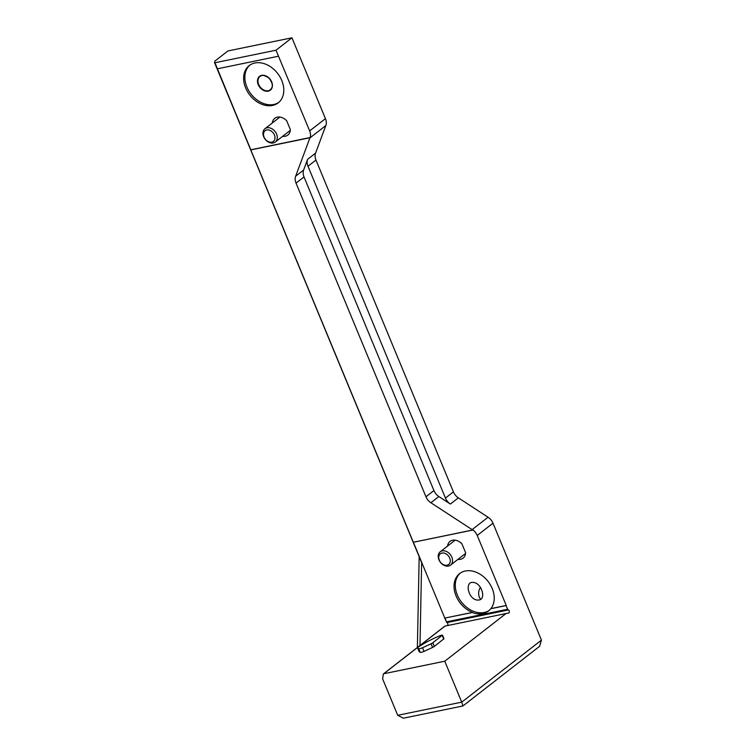 <?xml version="1.0" encoding="UTF-8"?>
<svg xmlns="http://www.w3.org/2000/svg" width="756" height="756" viewBox="0 0 756 756"><rect width="100%" height="100%" fill="white"/><g stroke="black" fill="none" stroke-linecap="round" stroke-linejoin="round"><path stroke-width="1.13" d="M506.038 613.541L444.868 626.11L419.986 645.492L421.64 562.521L413.258 542.269L472.698 530.032A10.121 7.56 52.1 0 0 472.122 529.625L488.064 517.227A10.121 7.56 52.1 0 1 492.997 523.199L541.438 640.134L461.727 702.144L462.908 705.962L403.364 718.2L397.713 715.299L461.727 702.144L444.764 661.207L506.038 613.541L508.552 613.088A1.682 1.049 -101.6 0 1 508.552 613.088A1.682 1.049 -101.6 0 0 509.317 611.689A1.682 1.049 -101.6 0 0 508.505 609.922L507.578 609.289L506.057 605.499L490.738 608.731A23.616 17.634 52.1 0 1 488.461 611.009A23.616 17.634 52.1 0 1 482.753 613.598A23.616 17.634 52.1 0 1 472.302 612.521L444.66 618.096L472.302 612.521M490.842 608.627L506.057 605.499M472.122 529.625L430.892 502.749A10.121 7.56 52.1 0 1 425.959 496.777L296.04 183.132A10.121 7.56 52.1 0 1 295.643 176.233L309.884 137.951A10.121 7.56 52.1 0 0 309.96 137.743L250.765 149.82L413.334 542.279L472.944 529.947A10.121 7.56 52.1 0 1 477.234 535.456L506.199 605.386M421.64 562.521L214.572 62.72L214.798 61.17L227.925 50.954L291.939 37.8L325.43 118.645A10.121 7.56 52.1 0 1 325.827 125.553L315.564 153.137A10.121 7.56 52.1 0 0 315.961 160.036L453.411 491.882A10.121 7.56 52.1 0 0 458.344 497.854L488.064 517.227M397.713 715.299L382.744 679.181A1.011 0.756 52.1 0 1 382.668 678.652L383.273 674.286A1.011 0.756 52.1 0 1 383.746 673.747L444.764 661.207M417.378 647.495L419.183 556.709M462.908 705.962L539.548 646.342L541.438 640.134M472.368 612.341A23.616 17.634 52.1 0 1 455.32 593.933A23.616 17.634 52.1 0 1 459.639 573.596A23.616 17.634 52.1 0 1 486.628 579.701A23.616 17.634 52.1 0 1 490.984 608.514M472.784 530.06L413.371 542.269L444.764 618.011M447.561 546.078A10.622 7.929 52.1 0 1 450.028 541.381A10.622 7.929 52.1 0 1 461.963 543.914L465.592 552.664A10.622 7.929 52.1 0 1 463.078 558.155A10.622 7.929 52.1 0 1 457.919 559.393M272.51 105.453A23.616 17.634 52.1 0 1 247.467 91.608A23.616 17.634 52.1 0 1 249.215 65.583A23.616 17.634 52.1 0 1 277.622 73.398A23.616 17.634 52.1 0 1 278.208 102.854A23.616 17.634 52.1 0 1 272.51 105.453M272.311 122.992A10.622 7.929 52.1 0 1 274.778 118.295A10.622 7.929 52.1 0 1 286.713 120.818L290.342 129.569A10.622 7.929 52.1 0 1 287.828 135.069A10.622 7.929 52.1 0 1 282.668 136.297M275.997 50.198L309.667 130.911A10.121 7.56 52.1 0 1 310.158 137.535L250.69 149.811L214.95 62.748L275.997 50.198L291.939 37.8M217.284 68.834L250.794 149.735M217.265 68.834L278.482 56.209M421.479 562.247L214.581 62.739M507.578 609.289L446.531 621.838L444.991 618.134M446.531 621.838L444.66 618.096M419.107 651.483A3.374 0.775 -22.5 0 0 419.117 651.634A3.374 0.775 -22.5 0 0 419.211 651.738L420.194 652.296A3.374 0.775 -22.5 0 0 424.05 651.379L432.602 647.419A3.374 0.775 -22.5 0 0 434.341 646.408L443.97 638.744L442.468 635.106L440.776 635.38A36.43 8.382 -22.5 0 0 418.399 647.042A3.374 0.775 -22.5 0 0 417.605 647.986A3.374 0.775 -22.5 0 0 417.709 648.1L418.682 648.657A3.374 0.775 -22.5 0 0 422.538 647.741L431.09 643.772A3.374 0.775 -22.5 0 0 432.838 642.77L442.468 635.106M446.286 622.018L447.07 622.547A1.682 1.049 -101.6 0 1 447.864 624.087A1.682 1.049 -101.6 0 1 447.401 625.59M307.597 159.336A10.121 7.56 52.1 0 0 307.994 166.244L445.445 498.081A10.121 7.56 52.1 0 0 450.378 504.054L438.867 496.541A10.121 7.56 52.1 0 1 433.935 490.578L304.016 176.932A10.121 7.56 52.1 0 1 303.619 170.034L307.597 159.336L315.564 153.137M278.813 102.353A23.616 17.634 52.1 0 1 273.748 104.489A23.616 17.634 52.1 0 1 248.979 91.089A23.616 17.634 52.1 0 1 249.849 65.12M489.151 610.432A23.616 17.634 52.1 0 1 484.171 612.502A23.616 17.634 52.1 0 1 459.402 599.102A23.616 17.634 52.1 0 1 460.272 573.133M479.002 600.018C486.42 598.998 481.581 583.226 473.615 582.479C464.297 580.674 467.983 599.102 477.14 600.056L479.002 600.018M480.684 599.291A8.429 6.426 98.5 0 1 480.457 587.384M448.516 566.046A8.429 6.294 -127.9 0 0 450.548 565.119A8.429 6.294 -127.9 0 0 450.34 554.602A8.429 6.294 -127.9 0 0 440.19 551.814A8.429 6.294 -127.9 0 0 439.576 561.103A8.429 6.294 -127.9 0 0 448.516 566.046M447.032 565.233A6.776 5.065 -127.9 0 0 447.732 555.169A6.776 5.065 -127.9 0 0 438.754 557.021A6.776 5.065 -127.9 0 0 447.032 565.233M273.266 142.96A8.429 6.294 -127.9 0 0 275.297 142.034A8.429 6.294 -127.9 0 0 275.089 131.506A8.429 6.294 -127.9 0 0 264.94 128.718A8.429 6.294 -127.9 0 0 264.326 138.017A8.429 6.294 -127.9 0 0 273.266 142.96M271.782 142.147A6.776 5.065 -127.9 0 0 272.481 132.083A6.776 5.065 -127.9 0 0 263.504 133.925A6.776 5.065 -127.9 0 0 271.782 142.147M506.047 605.584L490.738 608.731M472.226 612.454L444.736 618.096M477.234 535.456L492.997 523.199M309.96 137.743L251.03 149.849M309.667 130.911L325.43 118.645M445.01 626.081L383.746 673.747M508.505 609.922L447.07 622.547M309.884 137.951L325.827 125.553M303.619 170.034L295.643 176.233M307.994 166.244L315.961 160.036M445.445 498.081L453.411 491.882M450.378 504.054L458.344 497.854M438.867 496.541L430.892 502.749M304.016 176.932L296.04 183.132M433.935 490.578L425.959 496.777M268.219 91.145A8.77 6.549 52.1 0 1 257.503 80.505A8.77 6.549 52.1 0 1 269.127 78.114A8.77 6.549 52.1 0 1 268.219 91.145M268.267 90.701A8.429 6.294 52.1 0 1 259.327 85.759A8.429 6.294 52.1 0 1 259.951 76.46A8.429 6.294 52.1 0 1 270.1 79.248A8.429 6.294 52.1 0 1 270.308 89.775A8.429 6.294 52.1 0 1 268.267 90.701M418.682 648.657L420.194 652.296M417.709 648.1L419.211 651.738M422.538 647.741L424.05 651.379M431.09 643.772L432.602 647.419M432.838 642.77L434.341 646.408M442.203 635.484L443.706 639.122M444.868 626.11L383.5 673.851M259.951 76.46C261.245 74.485 264.25 75.042 268.975 78.123C274.56 85.409 271.895 88.036 270.308 89.775M417.605 647.986L419.117 651.634M455.178 540.153L440.19 551.814M465.535 553.468L450.548 565.119M279.928 117.057L264.94 128.718M290.285 130.372L275.297 142.034"/></g></svg>
